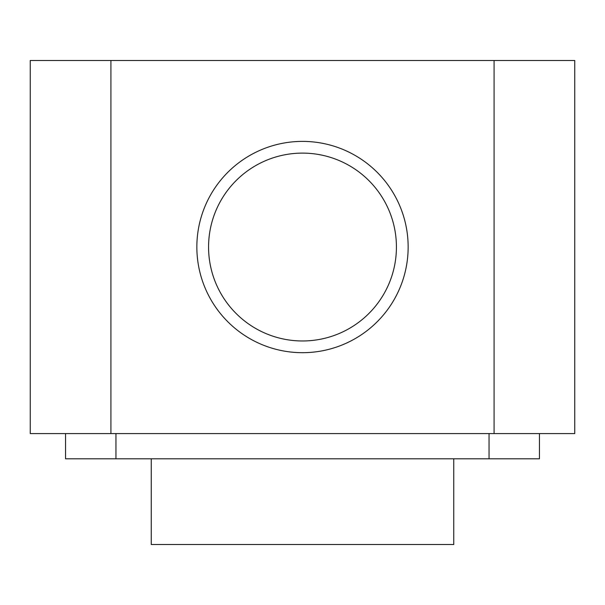 <?xml version="1.0" encoding="UTF-8"?>
<svg xmlns="http://www.w3.org/2000/svg" width="605" height="605" viewBox="0 0 605 605"><rect width="100%" height="100%" fill="white"/><g stroke="black" fill="none" stroke-linecap="round" stroke-linejoin="round"><path stroke-width="0.91" d="M208.566 247.044A93.934 93.934 0 0 0 349.463 328.386A93.934 93.934 0 0 0 349.463 165.694A93.934 93.934 0 0 0 208.566 247.044M110.919 433.581L574.75 433.581L574.75 60.5L30.25 60.5L30.25 433.581L110.919 433.581L110.919 60.5M196.852 247.044A105.648 105.648 0 0 0 355.324 338.535A105.648 105.648 0 0 0 355.324 155.546A105.648 105.648 0 0 0 196.852 247.044M65.544 433.581L65.544 458.794L539.456 458.794L539.456 433.581M453.75 458.794L453.75 544.5L151.25 544.5L151.25 458.794M494.081 433.581L494.081 60.5M489.044 458.794L489.044 433.581M115.956 458.794L115.956 433.581"/></g></svg>
